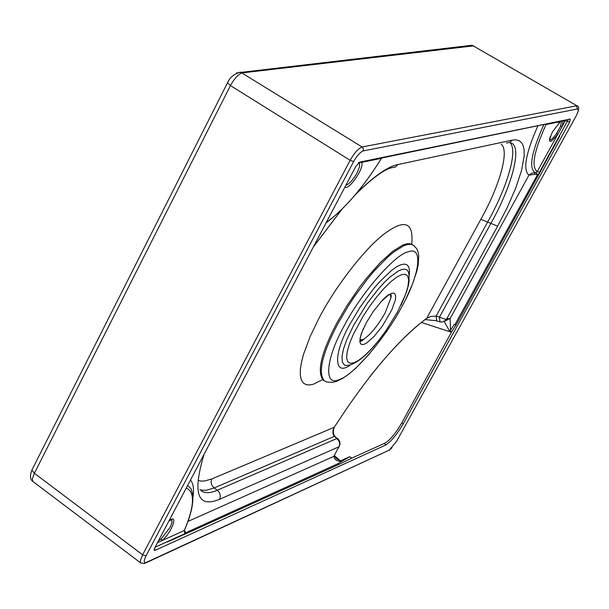 <?xml version="1.0" encoding="UTF-8"?>
<svg xmlns="http://www.w3.org/2000/svg" width="609" height="609" viewBox="0 0 609 609"><rect width="100%" height="100%" fill="white"/><g stroke="black" fill="none" stroke-linecap="round" stroke-linejoin="round"><path stroke-width="0.91" d="M35.71 462.513L36.875 460.198M222.993 91.7L224.356 89.066M421.398 322.443L451.436 332.248L401.628 423.141C395.637 433.395 390.072 440.071 384.918 443.169L351.796 458.12L349.749 456.697L340.477 460.891L334.501 455.692M444.281 321.567L449.609 331.212L451.436 332.248M351.796 458.12L339.068 464.355L338.018 463.571L349.749 456.697M338.018 463.571L339.068 464.363L185.753 533.811L184.74 533.735L184.474 530.142C190.975 515.168 193.708 503.125 192.672 494.028L190.982 488.608L187.618 485.502M184.321 530.515L185.783 532.73L184.428 530.485M185.06 534.07L167.163 542.056L184.854 533.865M184.74 533.735L155.105 547.194M157.449 542.741L161.956 540.609L161.195 538.896L158.477 540.8M381.813 158.02L381.653 158.058C363.596 187.024 345.044 208.651 326.013 222.94M345.851 185.303C349.284 184.078 353.045 179.899 357.14 172.773L359.622 166.569L359.493 162.854L361.076 162.276M546.174 124.327L545.763 124.411M561.407 121.206L562.952 120.887M560.798 121.328L558.719 123.094M539.056 173.025L568.136 119.828L539.056 173.025L539.863 172.492L539.323 173.55L455.905 325.252L454.245 324.399L455.905 325.252M454.87 324.711L537.549 174.661L536.095 172.644L537.267 171.571L539.467 172.278M561.513 121.397L560.562 126.276L556.687 133.318L557.844 134.216L565.487 120.369M539.566 172.332L559.747 136.073L539.863 172.492M455.791 325.206L451.642 331.875L450.112 330.885L454.245 324.399M450.112 330.885L449.609 331.212M334.866 454.253L333.976 456.301C334.174 459.353 336.564 461.059 341.139 461.416L336.031 458.333M543.753 124.822C531.436 152.235 528.566 168.206 535.136 172.72L536.095 172.644M560.562 126.276L562.13 126.436L563.188 121.031L565.35 120.59L569.636 122.12L570.252 119.021L359.721 162.101L355.74 166.554L154.846 547.681L154.077 550.011L154.952 550.429L385.368 445.202C390.902 441.807 396.885 434.628 403.318 423.658L569.636 122.12M439.713 321.818L436.63 320.821L436.113 316.086L430.807 316.467L426.688 318.34L480.844 219.316C498.702 187.701 510.007 151.002 501.199 144.15M334.493 426.97L333.062 429.939L332.925 433.509L333.922 435.899L336.823 438.549L217.284 490.222C210.554 493.244 205.142 493.442 201.046 490.808M511.286 142.948C522.728 147.576 510.905 188.219 490.74 223.655L439.454 317.16L446.336 319.558L447.729 318.713L450.188 318.408L528.977 175.156C522.712 169.911 525.658 153.544 537.808 126.04M337.675 449.054L339.304 446.222L339.715 443.725L338.977 441.015L336.823 438.549L338.49 439.409L339.845 441.875L340.012 444.121L339.061 446.74L219.674 499.251C197.499 508.462 192.284 493.496 204.038 454.36M535.136 172.72L531.543 173.238L528.977 175.156L534.717 174.326L535.136 172.72M539.323 173.55L537.549 174.661L534.717 174.326M449.358 330.314L450.462 330.322L450.188 318.408L445.27 320.928M337.926 438.861L334.303 436.371L214.17 487.961L217.801 490.633L219.59 492.963L220.374 495.947L219.674 499.251M369.602 376.994C389.996 351.21 408.091 332.392 423.887 320.555L426.688 318.34C398.21 339.685 367.417 375.997 334.311 427.259L211.787 478.948L211.095 481.513L211.331 483.767L212.252 485.898L214.17 487.961L206.39 490.253L202.485 490.283L199.889 489.621M445.354 320.859L447.729 318.713M185.227 533.537L155.082 547.232M468.945 45.622L471.648 45.302L473.322 45.911L577.111 105.882L473.322 45.911L242.405 72.867C238.477 74.062 234.488 78.295 230.446 85.572L350.152 160.289C354.385 152.851 358.366 148.421 362.081 146.99L240.479 72.113C234.023 73.91 229.692 77.51 227.469 82.908L230.446 85.572L34.378 473.262L32.49 478.476L32.498 480.676L33.099 481.628L140.915 563.104L140.367 561.772L140.55 560.067L142.643 554.822L34.378 473.262L31.889 470.072L32.505 468.846M577.408 108.996L576.472 105.806L362.081 146.99L363.39 148.748L363.177 150.91L577.408 108.996C578.87 109.171 578.375 111.645 575.908 116.41L396.649 441.251L389.28 450.104L146.327 562.396C143.663 563.203 143.564 561.026 146.031 555.88L142.643 554.822L350.152 160.289L353.639 161.552C357.026 155.607 360.208 152.06 363.177 150.91M236.551 72.928L471.648 45.302L474.03 46.033M227.857 82.124L31.889 470.072C29.689 475.835 30.092 479.686 33.099 481.628M185.753 533.811L185.783 532.73L338.102 463.624M168.891 521.03C179.008 512.565 171.966 532.441 161.956 540.609L184.291 530.523C194.477 506.216 195.146 492.042 186.308 487.999M326.142 222.696C344.808 208.849 363.253 187.389 381.5 158.317L361.457 162.428C365.362 166.379 348.63 191.196 344.983 186.948M560.288 121.625L546.037 124.556C533.948 151.253 531.025 166.927 537.267 171.571L557.844 134.216C549.31 144.455 547.506 143.701 552.424 131.947L560.288 121.625M556.687 133.318C553.33 138.053 550.917 140.26 549.447 139.933L550.171 136.774M168.876 521.068L171.532 519.713L171.898 520.185L171.898 522.568L170.962 525.369L169.858 527.676L161.195 538.896M187.922 521.441L333.976 456.301L337.348 449.594M341.139 461.416L343.91 460.16M190.48 480.082C193.342 483.371 194.164 489.096 192.954 497.271M313.338 246.988L341.657 209.595M355.968 193.959C374.109 176.108 388.07 166.318 397.844 164.582L512.222 140.139L515.884 139.819L519.005 140.588L521.487 142.536L523.222 145.726L524.143 150.157L524.182 155.782L521.624 170.223L515.815 187.816L507.518 206.976L497.66 226.152L446.336 319.558L443.025 321.925L439.964 321.902L439.454 317.16L436.113 316.086L487.771 221.813C506.444 188.782 518.609 150.294 509.855 142.491M506.467 143.008L509.9 142.43L512.222 140.139M397.844 164.582L395.332 167.11L391.617 167.741C383.708 169.744 371.665 178.673 355.489 194.53M497.66 226.152L480.844 219.316M198.184 480.349L200.643 481.034L204.365 481.057L211.787 478.948M322.663 379.635L313.224 384.279L309.296 385.01L305.893 384.576L303.175 382.855L301.272 379.765L300.313 375.273L300.359 369.457L301.432 362.431L303.495 354.408L310.209 336.366L319.375 317.472C334.798 287.699 364.715 248.274 384.934 233.384C404.894 218.776 413.823 222.369 411.707 244.171M413.458 245.214L409.705 243.646L406.416 243.882L402.587 245.161L392.729 251.296L380.336 262.487L366.595 278.077L359.729 286.984L347.023 305.581L336.632 323.394C321.133 353.121 316.688 372.03 323.288 380.13L324.315 380.831C317.731 372.738 322.191 353.829 337.69 324.102L348.089 306.281L354.217 296.956L367.661 278.777L374.604 270.518L387.864 256.952L393.802 251.974L403.653 245.838L407.474 244.552L410.763 244.323L413.481 245.229L416.754 248.708L418.094 251.989L418.748 255.925L418.177 264.991L416.876 271.013L412.415 284.35L405.975 298.692M343.956 326.257C325.419 359.363 323.6 387.347 339.479 379.46C353.182 375.692 386.015 337.127 401.894 306.54C419.578 275.382 423.582 245.716 408.395 251.776C395.546 253.595 360.528 293.842 343.956 326.257M350.685 364.768C334.166 377.199 332.598 354.803 349.916 324.224L360.17 307.065L372.853 289.663L379.453 281.944L391.595 270.343L396.626 266.803L400.783 264.77L404.148 264.07L406.85 264.717L408.7 266.887L409.499 270.609L409.172 275.801M401.019 305.132C405.822 294.672 408.51 286.717 409.065 281.251L409.065 274.941L408.357 271.766L406.82 269.84L404.582 269.125L401.795 269.513L398.446 270.929L389.676 277.301L384.446 282.302L378.874 288.369L367.653 302.719L353.745 325.046L346.749 339.753L343.537 348.904L341.999 356.554L342.304 362.028L344.344 364.997L345.904 365.552L349.832 365.019C356.973 362.857 365.202 356.349 374.52 345.493M397.411 312.173L385.748 330.999L378.729 340.416L371.543 348.82L364.768 355.534L358.876 360.178L354.156 362.705L350.449 363.329L347.792 361.837L346.612 357.985L347.145 351.873L349.376 343.971L352.999 335.041L363.055 316.368L369.633 306.365L376.91 296.636L384.317 288.065L391.229 281.343L397.152 276.851L401.788 274.59L405.335 274.294L407.756 276.136L408.677 280.292L407.916 286.588L405.548 294.49L397.411 312.173M366.207 322.899L361.472 333.313L360.17 337.881L359.828 341.443L360.482 343.704L361.99 344.61L364.113 344.291L366.831 342.859L374.177 336.313L382.444 325.952L391.838 309.798L395.294 300.138L395.713 296.522L395.15 294.155L393.719 293.135L391.648 293.348L388.961 294.687L381.561 301.189L373.127 311.709L366.207 322.899M390.902 294.124L391.024 297.618L385.101 312.98C378.143 325.32 370.95 334.143 363.504 339.464L360.269 340.728M140.915 563.104L144.5 563.5L146.327 562.396M146.031 555.88L353.639 161.552M146.076 562.777L389.28 450.104M154.952 550.429L154.602 548.169M358.381 162.953L359.721 162.101M570.252 119.021L359.143 162.672M401.628 423.141L403.318 423.658M384.918 443.169L385.368 445.202M560.265 121.678L560.866 121.313M361.769 340.507L362.492 339.571M390.719 296.629L391.298 295.586M341.9 209.351L313.3 247.056M369.998 353.266L355.694 368.316L348.949 374.04L342.654 378.372L336.313 381.417L332.978 382.3L326.896 382.064L324.315 380.831M363.466 328.396C358.884 340.127 358.899 343.819 363.504 339.464L360.048 339.845M389.06 450.424L392.089 447.722M577.149 113.913C579.197 108.889 579.182 106.21 577.111 105.882M336.039 458.333L334.432 455.791M335.346 436.645C333.131 434.719 332.78 431.591 334.303 427.267M425.714 319.656L436.379 320.737M389.996 294.276L391.024 297.618C391.891 291.955 388.458 293.454 380.709 302.11"/></g></svg>
